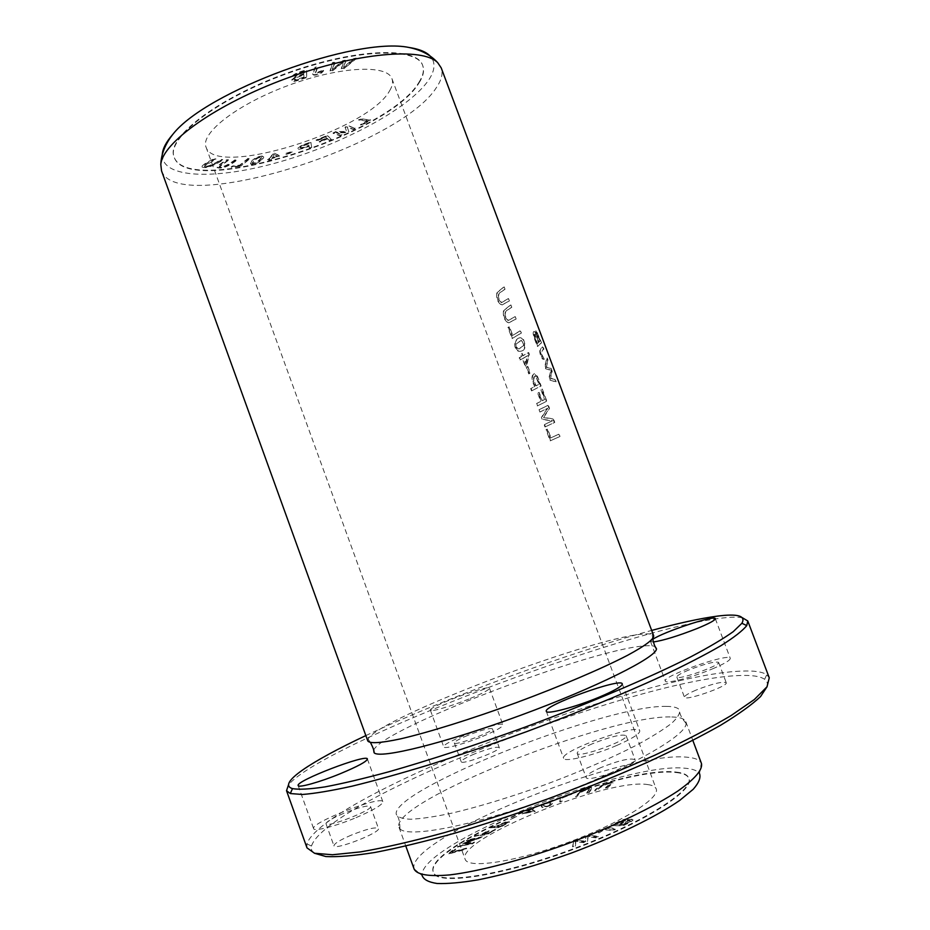 <?xml version="1.0" encoding="UTF-8"?>
<svg xmlns="http://www.w3.org/2000/svg" width="930" height="930" viewBox="0 0 930 930"><rect width="100%" height="100%" fill="white"/><g stroke="black" fill="none" stroke-linecap="round" stroke-linejoin="round"><path stroke-width="0.7" stroke-dasharray="4.65 3.49" d="M586.876 793.232L589.399 789.663C586.97 789.035 578.076 792.871 577.751 796.01L575.438 796.719L581.18 791.477C586.911 789.233 590.445 788.338 591.771 788.814L589.202 792.534L586.876 793.232L589.039 792.081L591.596 788.361C590.283 787.896 586.749 788.779 581.018 791.035L575.275 796.266L577.588 795.569C577.914 792.418 586.807 788.594 589.236 789.221L586.714 792.79M605.639 788.175L610.743 783.653C608.29 783.072 600.396 786.42 597.025 790.384L594.851 790.942C597.583 786.908 609.592 781.967 613.126 782.851L607.836 787.605L605.639 788.175L612.951 782.397C609.417 781.514 597.409 786.466 594.677 790.488L596.862 789.93C600.234 785.978 608.127 782.63 610.58 783.2L605.477 787.722M490.284 827.851L492.284 826.875L496.155 826.735C503.99 822.783 508.443 821.248 509.5 822.143L499.863 827.526L490.284 827.851L499.701 827.072L509.326 821.69C508.268 820.795 503.827 822.329 495.992 826.282L492.121 826.421L490.122 827.398M573.856 841.801L576.577 840.708L585.272 841.662L586.295 836.837L588.864 835.826L598.92 836.837L596.211 837.918L588.167 836.791L587.493 841.394L584.238 842.685L575.751 841.731L575.472 846.184L572.694 847.288L573.659 841.278L572.508 846.765L575.275 845.661L575.554 841.22L584.052 842.162L587.307 840.86L587.969 836.279L596.014 837.395L598.722 836.314L588.667 835.303L586.109 836.326L585.075 841.139L576.379 840.197L573.659 841.278M560.755 798.068L571.776 794.278L562.987 797.719L562.22 801.183L559.86 801.997L560.592 797.626L559.697 801.544L562.057 800.742L562.824 797.277L571.613 793.836L560.592 797.626M510.5 819.388L517.359 816.273L510.338 818.946M611.51 825.724L617.962 822.492C623.286 819.9 626.82 818.935 628.564 819.586L627.297 820.899C630.714 819.702 632.633 819.4 633.039 819.993C632.563 820.981 629.261 822.887 623.17 825.735L611.51 825.724L622.972 825.212C629.075 822.376 632.365 820.458 632.853 819.481C632.435 818.888 630.517 819.191 627.099 820.376L628.378 819.074C626.622 818.412 623.088 819.388 617.776 821.981L611.324 825.212M676.191 772.098C683.259 772.807 687.444 774.771 688.746 777.98C694.815 790.035 641.561 823.771 570.183 849.95C498.852 876.269 436.437 885.104 433.241 871.991C422.208 844.975 621.042 764.46 676.191 772.098M647.64 784.571C652.43 785.176 655.266 786.617 656.173 788.873C660.591 798.068 620.322 823.283 567.498 842.65C514.709 862.145 467.697 869.038 465.105 859.169C455.77 839.383 608.173 777.771 647.64 784.571M550.769 805.217C545.503 807.612 542.399 808.124 541.434 806.763L542.481 805.136C547.979 802.218 551.548 801.462 553.176 802.869L550.769 805.217L553.013 802.427C551.385 801.021 547.817 801.776 542.318 804.683L541.272 806.322C542.225 807.682 545.34 807.159 550.606 804.776M448.876 853.903L453.782 849.881L455.735 849.346L451.887 852.519L466.686 848.555L465.663 849.404L448.876 853.903L466.511 848.079L451.713 852.054L455.572 848.881L453.608 849.415L448.702 853.438M474.37 836.465L481.67 834.721L487.866 831.269L489.32 831.06L483.112 834.524L486.936 833.989L495.55 829.781L486.634 834.78L474.207 836.012L486.471 834.315L495.388 829.327L486.762 833.536L482.949 834.059L489.145 830.606L487.704 830.816L481.508 834.268L474.207 836.012M528.356 810.472L533.901 809.065L532.158 810.216L535.343 811.344L522.125 813.959L529.519 810.89L528.194 810.03L529.356 810.449L522.497 813.715L535.18 810.902L531.995 809.774L533.739 808.623L528.194 810.03M457.514 847.067L471.498 843.475L461.989 844.126L478.706 838.604L466.349 841.255L467.709 840.371L482.472 837.186L464.826 843.208L474.486 842.487L472.347 843.905L457.339 846.602L472.184 843.44L474.312 842.022L464.651 842.743L482.31 836.733L467.534 839.918L466.186 840.801L478.543 838.139L461.826 843.661L471.324 843.01L457.339 846.602M598.874 832.989L598.234 832.083C604.454 828.339 610.185 827.433 615.428 829.374L612.928 830.502L604.151 829.758L598.874 832.989L603.965 829.235L612.731 829.979L615.23 828.839C609.999 826.921 604.268 827.828 598.037 831.571L598.688 832.466M370.489 119.749L361.549 124.794L360.387 124.678L367.431 120.691L358.654 119.726L360.561 118.633L370.651 120.179L360.724 119.075L358.806 120.156L367.594 121.121L360.549 125.108L361.712 125.225L370.651 120.179M331.347 139.302L329.127 140.221L327.372 138.43L319.455 141.686L318.978 141.221L326.918 137.966L325.709 136.733L316.514 140.511L316.037 140.046L327.5 135.327L331.51 139.733L327.662 135.757L316.2 140.477L316.665 140.941L325.872 137.152L327.081 138.384L319.141 141.651L319.606 142.116L327.534 138.861L329.278 140.639L331.51 139.733M343.728 68.216L341.264 68.692L343.461 61.461L332.382 70.401L330.022 70.854L332.394 62.612L334.881 62.147L332.266 69.343L342.845 60.624L345.797 60.066L343.6 67.169L353.749 58.555L356.237 58.079L343.914 68.692L356.423 58.578L353.923 59.043L343.775 67.658L345.983 60.555L343.019 61.124L332.452 69.831L335.056 62.636L332.568 63.112L330.208 71.343L332.556 70.889L343.647 61.95L341.438 69.169L343.914 68.692M311.573 147.173L309.295 147.963L308.969 145.894C301.739 148.626 298.019 149.416 297.786 148.265L301.576 145.312L310.806 142.034L311.736 147.591L310.969 142.464L301.739 145.743L297.949 148.695C298.17 149.846 301.901 149.056 309.132 146.324L309.446 148.393L311.736 147.591M323.466 70.32L321.362 72.528C317.176 74.586 314.247 75.144 312.561 74.202L315.026 67.309L317.676 66.6L315.154 73.249L321.164 70.831L323.652 70.808L315.328 73.737L317.851 67.088L315.212 67.809L312.736 74.702C314.421 75.632 317.363 75.074 321.548 73.017L323.652 70.808M270.665 159.774L268.584 160.297L269.56 158.728L267.27 159.309L270.026 157.984L272.711 153.659L274.42 153.229L279.453 155.601L271.641 158.205L270.816 160.204L271.804 158.623L279.605 156.031L274.582 153.659L272.862 154.089L270.177 158.414L267.422 159.728L269.723 159.146L268.735 160.727L270.816 160.204M419.07 82.828C423.266 76.341 424.51 70.668 422.801 65.798C417.117 46.605 354.028 48.848 284.836 74.423C215.574 99.789 166.075 138.965 174.189 157.275C187.825 198.613 387.973 136.036 419.07 82.828M389.67 90.698C392.425 86.153 393.192 82.177 391.983 78.771C387.543 64.275 340.066 66.297 288.823 85.246C237.522 104.032 200.055 133.257 206.065 147.173C215.26 178.421 368.443 130.374 389.67 90.698M306.493 77.074L298.856 79.596C294.38 81.119 291.881 81.329 291.346 80.224L295.054 77.004L292.229 76.562C292.508 74.679 297.263 72.424 306.493 69.797L306.668 77.562L306.679 70.296C297.437 72.912 292.683 75.179 292.404 77.062L295.24 77.492L291.532 80.724C292.067 81.828 294.566 81.608 299.03 80.085L306.668 77.562M291.822 152.229L285.301 154.194L285.51 153.462L292.043 151.497L291.985 152.66L292.194 151.916L285.673 153.88L285.464 154.613L291.985 152.66M228.478 159.739L219.224 166.47C221.863 167.819 227.245 165.517 235.383 159.553L237.127 159.507C228.303 166.179 221.584 168.737 216.946 167.179C217.818 165.656 221.073 163.192 226.711 159.786L228.478 159.739L226.874 160.227C221.235 163.633 217.98 166.098 217.097 167.621C221.735 169.167 228.466 166.609 237.29 159.948L235.546 159.995C227.408 165.947 222.014 168.26 219.387 166.912L228.629 160.181M355.283 128.166L353.261 129.142L347.239 126.957L348.692 131.351L346.809 132.258L336.23 132.386L342.228 134.478L340.217 135.443L333.021 132.967L335.846 131.595L346.611 131.502L345.03 127.131L348.215 125.585L355.434 128.584L348.378 126.015L345.193 127.561L346.774 131.921L336.009 132.014L333.173 133.385L340.38 135.873L342.391 134.897L336.381 132.816L346.96 132.688L348.843 131.769L347.401 127.387L353.412 129.561L355.434 128.584M215.748 158.739L204.123 165.796C205.96 167.388 211.691 165.273 221.328 159.437L222.735 159.623C212.447 166.063 205.483 168.365 201.857 166.54C202.67 164.912 206.832 162.25 214.319 158.553L215.911 159.181L214.481 158.995C206.995 162.704 202.833 165.366 202.019 166.981C205.646 168.807 212.598 166.505 222.886 160.065L221.491 159.89C211.842 165.714 206.111 167.83 204.286 166.238L215.911 159.181M257.947 156.938C261.179 155.915 263.062 155.798 263.585 156.577C263.33 158.24 261.4 160.123 257.784 162.25C253.82 163.913 251.321 164.285 250.286 163.389C251.193 160.82 253.739 158.67 257.947 156.938L258.098 157.368C253.902 159.1 251.344 161.25 250.437 163.82C251.472 164.715 253.983 164.331 257.947 162.669C261.551 160.553 263.481 158.67 263.736 157.007C263.213 156.228 261.33 156.345 258.098 157.368M240.544 165.807L231.198 166.958L232.302 166.052L239.684 165.145L248.112 158.309L250.089 158.065L240.696 166.238L250.251 158.507L248.275 158.739L239.847 165.575L232.465 166.482L231.349 167.388L240.696 166.238M367.792 740.978L368.094 739.048C377.801 718.785 585.319 639.608 640.91 634.283C646.385 633.667 650.151 633.737 652.197 634.527L653.685 635.794M161.529 170.829C177.281 216.19 399.795 146.44 436.542 87.362C441.599 79.922 443.168 73.447 441.227 67.913M511.779 307.284L506.955 310.481C504.153 313.48 504.665 316.793 508.501 320.42L515.267 316.63L516.15 319.002L508.791 322.861C504.816 320.362 503.2 316.223 503.955 310.446L510.896 304.912L511.779 307.284L510.465 305.052L503.502 310.62C502.781 316.398 504.397 320.536 508.361 323.001L515.72 319.141L514.836 316.77L508.071 320.559C504.234 316.944 503.723 313.631 506.525 310.62L511.349 307.423M529.182 373.755L526.671 367.025L527.833 366.397L530.344 373.128L528.751 373.906L529.914 373.279L527.403 366.536L526.24 367.176L528.751 373.906M545.433 426.812L544.573 424.533L552.653 420.72L542.655 419.36L541.865 417.233L547.828 408.189L539.923 412.048L539.075 409.781L548.328 405.189L549.537 408.41L543.678 417.477L553.42 418.814L554.768 422.418L544.992 426.963L554.338 422.569L552.99 418.965L543.248 417.628L549.107 408.549L547.909 405.341L538.644 409.932L539.493 412.199L547.398 408.34L541.423 417.384L542.225 419.511L552.222 420.872L544.143 424.673L544.992 426.963M512.465 338.439L508.338 327.36L509.5 326.674L512.755 335.416L520.509 330.685L521.393 333.056L512.035 338.578L520.974 333.196L520.079 330.824L512.325 335.556L509.07 326.814L507.908 327.5L512.035 338.578M544.306 359.236L542.806 358.817C537.168 348.797 542.399 347.622 543.027 346.704L543.945 349.157C542.911 349.564 541.981 350.959 541.155 353.33L544.306 359.236L540.725 353.47C541.539 351.087 542.457 349.692 543.492 349.308L542.574 346.855C541.981 347.843 536.738 348.948 542.376 358.957L543.864 359.375M550.618 440.704L546.445 429.544L547.665 428.986L550.955 437.798L559.116 434.077L560.011 436.472L550.176 440.855L559.581 436.623L558.698 434.229L550.525 437.96L547.235 429.137L546.015 429.695L550.176 440.855M523.544 339.543C526.38 347.413 525.032 351.296 519.498 351.203L518.115 350.773C511.535 344.937 517.347 336.451 521.137 337.904L523.113 339.683L520.695 338.02C516.906 336.625 511.116 345.1 517.685 350.912L519.068 351.342C524.59 351.447 525.95 347.553 523.113 339.683M505.037 289.242L500.27 292.555C497.492 295.589 498.003 298.914 501.793 302.517L508.524 298.577L509.408 300.936L502.072 304.959C498.131 302.459 496.539 298.309 497.294 292.543L504.153 286.882L505.037 289.242L503.723 287.01L496.853 292.718C496.109 298.483 497.701 302.61 501.642 305.11L508.977 301.076L508.094 298.704L501.363 302.657C497.585 299.053 497.073 295.74 499.84 292.694L504.606 289.381M537.784 346.367L535.18 339.404C533.367 334.451 533.123 331.777 534.436 331.371L536.192 333.963L536.331 330.627L541.562 342.81L537.784 346.367L541.121 342.949L535.878 330.766L535.75 334.114L534.006 331.51C532.681 331.917 532.937 334.602 534.75 339.543L537.354 346.506M537.61 405.852L536.738 403.492L541.19 401.295L538.052 392.89L539.133 392.332L542.271 400.749L544.98 399.354L541.341 389.6L542.318 389.066L546.852 401.225L537.18 406.003L546.422 401.376L541.888 389.217L540.911 389.74L544.562 399.505L541.853 400.888L538.702 392.472L537.621 393.03L540.76 401.435L536.296 403.643L537.18 406.003M520.44 359.817L519.626 357.632L521.986 356.329L521.091 353.935L522.149 353.33L523.055 355.737L528.647 352.47L529.321 354.272L526.752 365.664L525.683 366.246L522.8 358.527L520.01 359.957L522.369 358.666L525.252 366.397L526.322 365.804L528.891 354.411L528.217 352.61L522.625 355.876L521.718 353.47L520.661 354.074L521.556 356.481L519.196 357.783L520.01 359.957M550.339 379.952L549.409 377.487L551.327 370.198L546.108 368.64L545.236 366.304L547.224 357.922L548.142 360.387L546.363 366.99L551.106 368.303L552.211 371.268L550.583 378.289L555.198 379.231L556.128 381.753L549.909 380.103L555.687 381.904L554.745 379.382L550.153 378.44L551.769 371.419L550.653 368.454L545.933 367.141L547.689 360.538L546.77 358.073L544.806 366.443L545.678 368.78L550.886 370.349L548.979 377.627L549.909 380.103M531.983 390.774L531.111 388.415L535.087 386.369C531.751 379.556 531.6 375.243 534.622 373.407L537.528 376.487L541.155 385.973L531.553 390.914L540.725 386.124L537.098 376.638L534.192 373.546C531.146 375.325 531.309 379.649 534.657 386.52L530.67 388.554L531.553 390.914M306.993 847.881L306.912 843.905C322.361 797.591 636.527 675.04 741.117 671.123C753.707 670.507 762.251 671.704 766.75 674.727L769.261 677.796M767.122 686.619C767.913 683.55 767.076 681.109 764.634 679.319C760.24 676.261 751.859 674.994 739.466 675.529C636.538 678.702 325.791 800.056 311.503 846.044C310.806 848.985 311.748 851.38 314.34 853.205M742.442 617.776C737.757 616.869 730.666 617.009 721.169 618.183C622.263 629.842 322.489 743.954 288.521 784.781M666.229 706.393C673.343 706.405 677.761 707.567 679.458 709.869C680.446 713.077 677.842 717.542 671.646 723.284C663.323 729.701 651.593 737.002 636.469 745.209C610.882 758.287 580.75 771.342 546.05 784.374C511.186 796.94 479.775 806.531 451.806 813.146C434.973 816.703 421.313 818.737 410.816 819.249C402.376 818.9 397.494 817.179 396.168 814.099C392.727 789.117 607.034 704.696 666.229 706.393M601.059 767.517C591.015 771.935 586.016 775.236 586.086 777.399C586.691 783.293 638.445 764.692 635.085 759.775C630.773 757.671 619.427 760.252 601.059 767.517M474.428 753.986C465.756 757.671 461.35 760.252 461.199 761.74C461.373 765.425 501.502 750.452 499.247 747.546C496.492 746.441 488.215 748.592 474.428 753.986M695.977 690.13C688.246 693.455 684.399 695.826 684.445 697.244C684.689 701.476 728.783 686.108 726.237 682.667C722.296 681.341 712.206 683.829 695.977 690.13M351.273 835.128C339.985 840.023 334.207 843.58 333.94 845.8C334.358 850.741 381.335 832.373 378.452 828.421C375.581 826.828 366.513 829.06 351.273 835.128M365.839 735.584C445.83 697.837 566.289 653.511 651.674 630.424M373.662 750.301C380.358 729.783 588.016 650.14 643.653 645.978C649.431 645.432 653.29 645.676 655.243 646.699M468.825 699.046C450.876 706.335 430.369 712.252 430.381 710.218C427.916 706.974 489.32 684.154 489.494 688.258C489.192 689.921 482.298 693.524 468.825 699.046M653.348 641.991L650.558 641.584L652.744 639.329M356.085 817.633C373.651 810.053 382.567 804.764 382.858 801.753C382.009 794.952 310.167 822.783 313.608 828.642C313.98 831.792 335.742 826.224 356.085 817.633M343.472 813.448C332.173 818.272 326.36 821.713 326.012 823.748C326.279 828.246 373.244 809.984 370.524 806.473C367.734 805.089 358.713 807.414 343.472 813.448M712.496 668.868C724.447 663.764 730.364 660.254 730.259 658.324C729.364 652.511 661.997 676.18 665.334 681.086C665.45 684.282 692.408 677.389 712.496 668.868M688.479 670.123C680.737 673.401 676.866 675.68 676.854 676.982C676.97 680.841 720.994 665.415 718.588 662.346C714.74 661.253 704.696 663.846 688.479 670.123M482.507 736.432C495.957 730.759 502.77 726.911 502.944 724.877C502.409 719.808 440.936 742.698 443.761 746.918C443.924 749.429 464.593 743.884 482.507 736.432M467.639 735.432C458.967 739.071 454.526 741.57 454.328 742.942C454.386 746.29 494.493 731.352 492.365 728.771C489.668 727.853 481.426 730.073 467.639 735.432M616.741 745.453C632.295 738.653 639.968 733.782 639.782 730.852C638.282 722.761 559.418 751.219 563.638 758.299C564.057 762.53 593.375 755.555 616.741 745.453M592.282 743.814C582.226 748.173 577.193 751.347 577.193 753.312C577.6 758.682 629.285 740.059 626.123 735.677C621.926 733.886 610.65 736.595 592.282 743.814M162.297 154.45C161.216 179.083 217.446 179.967 280.755 161.576C344.123 143.383 409.793 108.113 428.881 79.724C434.205 71.645 435.356 64.728 432.334 58.985M418.907 82.386C423.103 75.888 424.347 70.215 422.627 65.344C416.931 46.116 353.842 48.348 284.661 73.923C215.388 99.289 165.9 138.489 174.026 156.81C187.674 198.195 387.822 135.629 418.907 82.386M671.809 716.984C679.888 717.123 684.561 718.704 685.829 721.727L686.084 723.424C686.817 735.665 627.308 769.424 550.874 797.487C474.486 825.642 407.282 838.511 399.912 828.723L399.005 827.27C389.438 802.183 610.487 714.124 671.809 716.984M414.187 869.236L414.048 868.806C405.213 838.523 624.286 750.359 686.828 757.194C694.78 757.799 699.604 759.775 701.301 763.112L701.476 763.53M414.048 868.806L422.185 875.63C417.5 844.417 626.367 760.74 686.049 768.331C693.036 768.982 697.523 770.738 699.523 773.586L701.301 763.112M676.366 772.563C683.434 773.283 687.619 775.248 688.932 778.468C695.001 790.547 641.746 824.294 570.369 850.485C499.05 876.804 436.612 885.616 433.415 872.468C422.371 845.417 621.205 764.89 676.366 772.563M303.831 74.621C297.054 76.585 293.81 78.132 294.089 79.248L297.03 79.317L303.843 77.109L303.831 74.621L304.017 77.597L297.216 79.806L294.275 79.736C293.985 78.62 297.228 77.074 304.005 75.109M303.808 71.552C297.019 73.575 294.043 74.993 294.856 75.783C294.636 76.644 297.623 75.969 303.819 73.761L303.994 72.04L304.005 74.261C297.798 76.469 294.81 77.144 295.043 76.283C294.217 75.493 297.205 74.075 303.994 72.04M545.399 806.229L543.469 805.427C543.957 804.008 545.794 803.009 548.956 802.462L550.793 803.276C550.258 804.683 548.456 805.671 545.399 806.229L545.561 806.67C548.63 806.112 550.421 805.136 550.955 803.718L549.119 802.904C545.957 803.462 544.12 804.45 543.632 805.868L545.561 806.67M525.95 363.514L527.856 355.632L523.869 357.922L525.95 363.514L523.439 358.073L527.426 355.772L525.52 363.653M540.33 340.752L537.063 333.068C536.61 334.323 537.377 337.23 539.354 341.787L540.33 340.752L538.912 341.926C536.936 337.369 536.168 334.463 536.622 333.207L539.888 340.892M538.912 342.205L535.227 333.917L534.75 335.765L537.447 343.496L538.912 342.205L537.005 343.635L534.32 335.916L534.785 334.044L538.47 342.345M619.101 824.596L625.96 820.655L622.507 821.085L615.114 824.608L619.101 824.596L614.928 824.085L620.717 821.213L625.774 820.144L618.915 824.085M624.03 824.596L630.389 820.981C630.087 820.097 626.774 821.306 620.484 824.596L623.844 824.073L620.287 824.085C626.588 820.795 629.889 819.586 630.191 820.469L623.844 824.073M277.407 156.112L273.978 154.461L272.106 157.461L277.57 156.542L272.269 157.879L274.141 154.88L277.57 156.542M539.295 384.125L536.68 377.348L535.134 375.941C533.297 377.603 533.646 380.893 536.18 385.799L539.295 384.125L535.75 385.938C533.204 381.033 532.855 377.743 534.703 376.08L536.25 377.499L538.865 384.264M261.632 157.542L261.679 157.623C258.598 161.948 255.541 163.82 252.53 163.25L252.483 163.169C255.541 158.949 258.598 157.065 261.632 157.542L261.469 157.112C258.435 156.635 255.39 158.507 252.321 162.738L252.367 162.82C255.39 163.389 258.435 161.518 261.528 157.193L261.469 157.112M523.834 345.367L518.51 349.134C516.499 348.459 515.662 346.716 516.01 343.914L521.346 340.241L523.834 345.367L521.777 340.101L516.441 343.775C516.092 346.565 516.929 348.308 518.94 348.994L524.264 345.228M308.597 143.453L301.994 145.812L300.158 147.428C300.669 148.068 303.587 147.359 308.876 145.301L309.039 145.719C303.738 147.777 300.832 148.498 300.309 147.858L302.157 146.243L308.748 143.883M524.729 813.308L532.262 811.878L530.065 811.088L524.729 813.308L529.902 810.635L532.1 811.425L524.555 812.855M500.735 826.572L507.071 823.073C506.001 822.62 502.735 823.829 497.294 826.689L500.573 826.119L497.12 826.235C502.572 823.375 505.839 822.167 506.908 822.62L500.573 826.119M764.634 679.319L766.75 674.727M311.503 846.044L306.912 843.905M298.17 785.571L313.608 828.642M367.397 758.985L382.858 801.753M326.012 823.748L333.94 845.8M370.524 806.473L378.452 828.421M650.558 641.584L665.334 681.086M715.31 618.648L730.259 658.324M676.854 676.982L684.445 697.244M718.588 662.346L726.237 682.667M430.381 710.218L443.761 746.918M489.494 688.258L502.944 724.877M454.328 742.942L461.199 761.74M492.365 728.771L499.247 747.546M546.317 711.345L563.638 758.299M622.286 683.852L639.782 730.852M577.193 753.312L586.086 777.399M626.123 735.677L635.085 759.775M652.662 638.805L652.197 634.527M370.524 742.617L368.094 739.048M686.084 723.424C681.562 718.134 679.353 713.612 679.458 709.869M399.912 828.723C399.923 821.76 398.679 816.889 396.168 814.099M399.005 827.27L405.794 846.056M685.829 721.727L692.838 740.443M206.065 147.173L465.105 859.169M391.983 78.771L656.173 788.873"/><path stroke-width="1.4" d="M160.82 164.587C162.006 142.976 216.004 104.195 286.312 78.422C356.55 52.487 422.813 47.023 437.728 62.705L441.227 67.913L653.685 635.794C653.93 639.247 645.199 645.769 627.483 655.348C601.908 668.6 560.616 686.247 516.022 702.766C471.359 719.076 428.486 732.41 400.423 738.897C380.719 743.082 369.838 743.779 367.792 740.978L161.529 170.829L160.82 164.587C161.146 154.264 165.145 144.197 172.806 134.385C166.179 141.976 162.669 148.661 162.297 154.45M747.79 620.984L769.261 677.796L767.006 686.793L754.358 699.511L731.003 715.623C710.241 727.876 684.747 741.117 654.522 755.346C622.124 769.808 587.609 783.944 550.979 797.754C514.127 810.983 478.671 822.585 444.633 832.571C412.397 841.325 384.404 847.765 360.642 851.88L332.417 854.751L314.549 853.263L306.993 847.881L286.521 790.698L290.3 793.546L302.483 794.476C314.7 793.534 331.196 790.767 351.982 786.199C375.069 780.561 401.365 773.26 430.869 764.274C461.733 754.451 493.656 743.57 526.647 731.631C576.926 712.892 621.798 694.489 661.277 676.424C685.259 665.055 705.114 654.825 720.82 645.757C733.933 637.503 742.582 630.784 746.755 625.599L747.79 620.984L742.442 617.776M314.34 853.205L325.837 856.542C337.753 857.135 354.132 855.774 374.999 852.45C398.261 847.939 424.882 841.511 454.863 833.152C486.239 823.794 518.684 813.087 552.188 801.056C585.505 788.5 617.148 775.632 647.106 762.426C675.354 749.359 699.802 737.002 720.436 725.354C738.478 714.368 751.835 704.777 760.519 696.605L767.122 686.619M288.521 784.781L286.521 790.698M651.674 630.424C678.516 623.147 700.325 618.392 717.1 616.16C737.792 613.475 746.058 615.834 741.908 623.263L733.235 631.668C723.389 638.701 709.195 647.117 690.641 656.894C650.186 677.4 589.748 703.161 524.997 727.144C475.451 745.139 430.148 759.996 389.077 771.714C363.863 778.538 342.473 783.606 324.884 786.908C309.771 789.175 298.972 789.744 292.485 788.617C276.594 783.897 310.841 761.449 365.839 735.584M655.243 646.699L656.487 648.815C656.859 657.126 596.711 687.328 520.626 715.286C444.575 743.303 379.196 759.287 374.093 752.719L373.662 750.301M598.874 697.291C575.438 707.102 546.433 714.763 546.317 711.345C542.69 705.87 621.38 677.365 622.286 683.852C622.263 686.224 614.463 690.699 598.874 697.291M652.744 639.329C663.485 631.889 715.263 614.718 715.31 618.648C715.286 620.217 709.288 623.484 697.302 628.448C678.086 635.969 663.439 640.491 653.348 641.991M340.275 773.713C319.874 782.095 298.321 788.105 298.17 785.571C295.194 781.037 367.025 753.509 367.397 758.985C366.92 761.461 357.876 766.367 340.275 773.713M432.334 58.985C429.09 53.184 421.325 49.348 409.026 47.477C355.562 36.328 206.297 91.245 172.806 134.385M692.838 740.443L701.476 763.53C702.755 769.773 694.942 778.898 678.028 790.919C653.441 807.24 612.626 826.875 567.835 843.58C522.893 859.89 479.09 871.387 449.795 874.898C429.114 876.711 417.245 874.816 414.187 869.236L405.794 846.056M699.523 773.586C700.988 777.573 698.895 782.804 693.222 789.279L679.725 800.393C656.313 816.656 615.939 836.419 571.322 853.066C536.982 865.365 505.908 874.293 478.101 879.85C461.338 882.663 447.69 883.872 437.158 883.5C428.637 882.233 423.65 879.617 422.185 875.63M292.485 788.617L290.3 793.546M741.908 623.263L746.755 625.599M437.728 62.705C430.788 55.056 421.22 49.976 409.026 47.477M656.487 648.815C655.173 647.501 653.895 644.165 652.662 638.805M374.093 752.719C374.244 750.859 373.046 747.499 370.524 742.617"/></g></svg>
